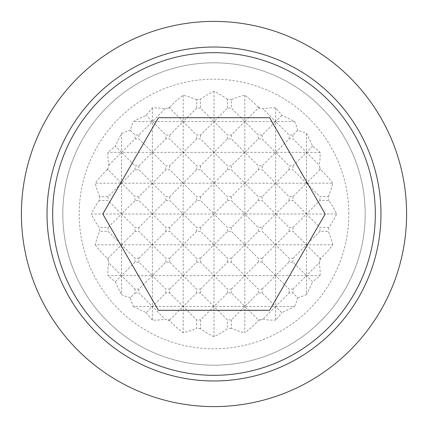 <?xml version="1.0" encoding="UTF-8"?>
<svg xmlns="http://www.w3.org/2000/svg" width="428" height="428" viewBox="0 0 428 428"><rect width="100%" height="100%" fill="white"/><g stroke="black" fill="none" stroke-linecap="round" stroke-linejoin="round"><path stroke-width="0.32" stroke-dasharray="2.14 1.6" d="M336.659 214L306.448 214L319.93 227.482L328.768 227.482A128.882 91.132 180 0 0 336.659 214A128.882 91.132 0 0 0 328.768 200.518L319.93 200.518L306.448 214L183.184 214L196.666 227.482L200.518 227.482L214 214L227.482 227.482L231.334 227.482L244.816 214L258.298 227.482L262.15 227.482L275.632 214L289.114 227.482L292.966 227.482L306.448 214L292.966 200.518L289.114 200.518L275.632 214L262.15 200.518L258.298 200.518L244.816 214L231.334 200.518L227.482 200.518L214 214L200.518 200.518L196.666 200.518L183.184 214L91.341 214A128.882 91.132 180 0 0 99.232 227.482L108.07 227.482L121.552 214L135.034 227.482L138.886 227.482L152.368 214L165.85 227.482L169.702 227.482L183.184 214L169.702 200.518L165.85 200.518L152.368 214L138.886 200.518L135.034 200.518L121.552 214L108.07 200.518L99.232 200.518A115.56 115.56 0 0 1 99.745 196.666L108.07 196.666L121.552 183.184L95.278 183.184A120.049 84.888 180 0 0 99.745 196.666M328.255 196.666A120.049 84.888 180 0 0 332.722 183.184L152.368 183.184L165.85 196.666L169.702 196.666L183.184 183.184L196.666 196.666L200.518 196.666L214 183.184L227.482 196.666L231.334 196.666L244.816 183.184L258.298 196.666L262.15 196.666L275.632 183.184L289.114 196.666L292.966 196.666L306.448 183.184L319.93 196.666L328.255 196.666A115.56 115.56 0 0 1 328.768 200.518M332.722 183.184A133.643 94.497 0 0 0 320.733 169.702L319.93 169.702L306.448 183.184L292.966 169.702L289.114 169.702L275.632 183.184L262.15 169.702L258.298 169.702L244.816 183.184L231.334 169.702L227.482 169.702L214 183.184L200.518 169.702L196.666 169.702L183.184 183.184L169.702 169.702L165.85 169.702L152.368 183.184L121.552 183.184L135.034 196.666L138.886 196.666L152.368 183.184L138.886 169.702L135.034 169.702L121.552 183.184L108.07 169.702L107.268 169.702A115.56 115.56 0 0 1 108.07 167.819L108.07 169.702M319.93 169.702L319.93 167.819A115.56 115.56 0 0 1 320.733 169.702M319.93 167.819A132.327 93.572 90 0 0 319.197 165.117A106.123 75.039 180 0 0 320.048 152.368A134.761 95.289 0 0 0 312.606 146.21A132.327 93.572 90 0 0 306.448 133.386A84.637 59.85 -90 0 0 297.594 130.406A84.637 59.85 180 0 0 294.614 121.552A132.327 93.572 0 0 0 281.79 115.394A134.761 95.289 90 0 0 275.632 107.952A106.123 75.039 -90 0 0 262.883 108.803A132.327 93.572 0 0 0 260.181 108.07L258.298 108.07L244.816 121.552L231.334 108.07L227.482 108.07L214 121.552L200.518 108.07L196.666 108.07L183.184 121.552L169.702 108.07L167.819 108.07A115.56 115.56 0 0 1 169.702 107.268L169.702 108.07M258.298 108.07L258.298 107.268A115.56 115.56 0 0 1 260.181 108.07M258.298 107.268A133.643 94.497 90 0 0 244.816 95.278A120.049 84.888 -90 0 0 231.334 99.745L231.334 108.07M227.482 108.07L227.482 99.232A115.56 115.56 0 0 1 231.334 99.745M227.482 99.232A128.882 91.132 90 0 0 214 91.341A128.882 91.132 -90 0 0 200.518 99.232L200.518 108.07M196.666 108.07L196.666 99.745A115.56 115.56 0 0 1 200.518 99.232M196.666 99.745A120.049 84.888 90 0 0 183.184 95.278A133.643 94.497 -90 0 0 169.702 107.268M167.819 108.07A132.327 93.572 0 0 0 165.117 108.803A106.123 75.039 90 0 0 152.368 107.952A134.761 95.289 -90 0 0 146.21 115.394A132.327 93.572 0 0 0 133.386 121.552A84.637 59.85 180 0 0 130.406 130.406A84.637 59.85 90 0 0 121.552 133.386A132.327 93.572 -90 0 0 115.394 146.21A134.761 95.289 0 0 0 107.952 152.368A106.123 75.039 180 0 0 108.803 165.117A132.327 93.572 -90 0 0 108.07 167.819M107.268 169.702A133.643 94.497 0 0 0 95.278 183.184M99.232 200.518A128.882 91.132 0 0 0 91.341 214M133.386 306.448A132.327 93.572 180 0 0 146.21 312.606L152.368 306.448L133.386 306.448A84.637 59.85 0 0 1 130.406 297.594L135.034 292.966L135.034 289.114L138.886 289.114L152.368 275.632L107.952 275.632A134.761 95.289 180 0 0 115.394 281.79L121.552 275.632L135.034 289.114M169.702 319.93L183.184 306.448L152.368 306.448L165.117 319.197A132.327 93.572 180 0 0 167.819 319.93L169.702 319.93L169.702 320.733A133.643 94.497 -90 0 0 183.184 332.722A120.049 84.888 90 0 0 196.666 328.255L196.666 319.93L200.518 319.93L214 306.448L227.482 319.93L231.334 319.93L244.816 306.448L183.184 306.448L196.666 319.93M260.181 319.93A132.327 93.572 180 0 0 262.883 319.197L275.632 306.448L244.816 306.448L258.298 319.93L260.181 319.93A115.56 115.56 0 0 1 258.298 320.733L258.298 319.93M294.614 306.448A84.637 59.85 0 0 0 297.594 297.594L292.966 292.966L289.114 292.966L275.632 306.448L281.79 312.606A132.327 93.572 180 0 0 294.614 306.448L275.632 306.448L262.15 292.966L258.298 292.966L244.816 306.448L231.334 292.966L227.482 292.966L214 306.448L200.518 292.966L196.666 292.966L183.184 306.448L169.702 292.966L165.85 292.966L152.368 306.448L138.886 292.966L135.034 292.966M169.702 289.114L183.184 275.632L152.368 275.632L165.85 289.114L169.702 289.114L169.702 292.966M200.518 289.114L214 275.632L183.184 275.632L196.666 289.114L200.518 289.114L200.518 292.966M262.15 289.114L275.632 275.632L244.816 275.632L258.298 289.114L262.15 289.114L262.15 292.966M231.334 289.114L244.816 275.632L214 275.632L227.482 289.114L231.334 289.114L231.334 292.966M292.966 289.114L306.448 275.632L275.632 275.632L289.114 289.114L292.966 289.114L292.966 292.966M320.048 275.632A106.123 75.039 0 0 0 319.197 262.883L306.448 275.632L312.606 281.79A134.761 95.289 180 0 0 320.048 275.632L306.448 275.632L292.966 262.15L289.114 262.15L275.632 275.632L262.15 262.15L258.298 262.15L244.816 275.632L231.334 262.15L227.482 262.15L214 275.632L200.518 262.15L196.666 262.15L183.184 275.632L169.702 262.15L165.85 262.15L152.368 275.632L138.886 262.15L135.034 262.15L121.552 275.632L108.803 262.883A106.123 75.039 0 0 0 107.952 275.632M95.278 244.816A133.643 94.497 180 0 0 107.268 258.298L108.07 258.298L121.552 244.816L95.278 244.816A120.049 84.888 0 0 1 99.745 231.334A115.56 115.56 0 0 1 99.232 227.482M138.886 258.298L152.368 244.816L121.552 244.816L135.034 258.298L138.886 258.298L138.886 262.15M169.702 258.298L183.184 244.816L152.368 244.816L165.85 258.298L169.702 258.298L169.702 262.15M231.334 258.298L244.816 244.816L214 244.816L227.482 258.298L231.334 258.298L231.334 262.15M200.518 258.298L214 244.816L183.184 244.816L196.666 258.298L200.518 258.298L200.518 262.15M262.15 258.298L275.632 244.816L244.816 244.816L258.298 258.298L262.15 258.298L262.15 262.15M292.966 258.298L306.448 244.816L275.632 244.816L289.114 258.298L292.966 258.298L292.966 262.15M332.722 244.816A120.049 84.888 0 0 0 328.255 231.334L319.93 231.334L306.448 244.816L319.93 258.298L320.733 258.298A133.643 94.497 180 0 0 332.722 244.816L306.448 244.816L292.966 231.334L289.114 231.334L275.632 244.816L262.15 231.334L258.298 231.334L244.816 244.816L231.334 231.334L227.482 231.334L214 244.816L200.518 231.334L196.666 231.334L183.184 244.816L169.702 231.334L165.85 231.334L152.368 244.816L138.886 231.334L135.034 231.334L121.552 244.816L108.07 231.334L99.745 231.334M294.614 121.552L152.368 121.552L146.21 115.394M165.117 108.803L152.368 121.552L133.386 121.552M281.79 115.394L275.632 121.552L262.883 108.803M130.406 130.406L135.034 135.034L138.886 135.034L152.368 121.552L165.85 135.034L169.702 135.034L183.184 121.552L196.666 135.034L200.518 135.034L214 121.552L227.482 135.034L231.334 135.034L244.816 121.552L258.298 135.034L262.15 135.034L275.632 121.552L289.114 135.034L292.966 135.034L297.594 130.406M320.048 152.368L121.552 152.368L115.394 146.21M312.606 146.21L306.448 152.368L292.966 138.886L289.114 138.886L275.632 152.368L262.15 138.886L258.298 138.886L244.816 152.368L231.334 138.886L227.482 138.886L214 152.368L200.518 138.886L196.666 138.886L183.184 152.368L169.702 138.886L165.85 138.886L152.368 152.368L138.886 138.886L135.034 138.886L121.552 152.368L107.952 152.368M108.803 165.117L121.552 152.368L135.034 165.85L138.886 165.85L152.368 152.368L165.85 165.85L169.702 165.85L183.184 152.368L196.666 165.85L200.518 165.85L214 152.368L227.482 165.85L231.334 165.85L244.816 152.368L258.298 165.85L262.15 165.85L275.632 152.368L289.114 165.85L292.966 165.85L306.448 152.368L319.197 165.117M319.93 200.518L319.93 196.666M319.93 231.334L319.93 227.482M328.768 227.482A115.56 115.56 0 0 1 328.255 231.334M306.448 133.386L306.448 294.614A132.327 93.572 90 0 0 312.606 281.79M319.197 262.883A132.327 93.572 90 0 0 319.93 260.181L319.93 258.298M292.966 165.85L292.966 169.702M292.966 135.034L292.966 138.886M292.966 196.666L292.966 200.518M292.966 227.482L292.966 231.334M297.594 297.594A84.637 59.85 -90 0 0 306.448 294.614M289.114 169.702L289.114 165.85M289.114 138.886L289.114 135.034M289.114 200.518L289.114 196.666M289.114 231.334L289.114 227.482M289.114 262.15L289.114 258.298M289.114 292.966L289.114 289.114M275.632 107.952L275.632 320.048A134.761 95.289 90 0 0 281.79 312.606M262.15 165.85L262.15 169.702M262.15 135.034L262.15 138.886M262.15 196.666L262.15 200.518M262.15 227.482L262.15 231.334M262.883 319.197A106.123 75.039 -90 0 0 275.632 320.048M258.298 169.702L258.298 165.85M258.298 138.886L258.298 135.034M258.298 200.518L258.298 196.666M258.298 231.334L258.298 227.482M258.298 262.15L258.298 258.298M258.298 292.966L258.298 289.114M244.816 95.278L244.816 332.722A133.643 94.497 90 0 0 258.298 320.733M231.334 165.85L231.334 169.702M231.334 135.034L231.334 138.886M231.334 196.666L231.334 200.518M231.334 227.482L231.334 231.334M231.334 319.93L231.334 328.255A120.049 84.888 -90 0 0 244.816 332.722M227.482 169.702L227.482 165.85M227.482 138.886L227.482 135.034M227.482 200.518L227.482 196.666M227.482 231.334L227.482 227.482M227.482 262.15L227.482 258.298M227.482 292.966L227.482 289.114M214 91.341L214 336.659A128.882 91.132 90 0 0 227.482 328.768L227.482 319.93M200.518 165.85L200.518 169.702M200.518 135.034L200.518 138.886M200.518 196.666L200.518 200.518M200.518 227.482L200.518 231.334M200.518 319.93L200.518 328.768A128.882 91.132 -90 0 0 214 336.659M196.666 169.702L196.666 165.85M196.666 138.886L196.666 135.034M196.666 200.518L196.666 196.666M196.666 231.334L196.666 227.482M196.666 262.15L196.666 258.298M196.666 292.966L196.666 289.114M183.184 95.278L183.184 332.722M108.07 196.666L108.07 200.518M108.07 227.482L108.07 231.334M108.07 258.298L108.07 260.181A115.56 115.56 0 0 1 107.268 258.298M169.702 165.85L169.702 169.702M169.702 135.034L169.702 138.886M169.702 196.666L169.702 200.518M169.702 227.482L169.702 231.334M165.85 169.702L165.85 165.85M165.85 200.518L165.85 196.666M165.85 138.886L165.85 135.034M165.85 231.334L165.85 227.482M165.85 262.15L165.85 258.298M165.85 292.966L165.85 289.114M152.368 107.952L152.368 320.048A106.123 75.039 90 0 0 165.117 319.197M138.886 135.034L138.886 138.886M138.886 165.85L138.886 169.702M138.886 196.666L138.886 200.518M138.886 227.482L138.886 231.334M138.886 289.114L138.886 292.966M146.21 312.606A134.761 95.289 -90 0 0 152.368 320.048M135.034 169.702L135.034 165.85M135.034 138.886L135.034 135.034M135.034 200.518L135.034 196.666M135.034 231.334L135.034 227.482M135.034 262.15L135.034 258.298M121.552 133.386L121.552 294.614A84.637 59.85 90 0 0 130.406 297.594M108.07 260.181A132.327 93.572 -90 0 0 108.803 262.883M115.394 281.79A132.327 93.572 -90 0 0 121.552 294.614M169.702 320.733A115.56 115.56 0 0 1 167.819 319.93M200.518 328.768A115.56 115.56 0 0 1 196.666 328.255M231.334 328.255A115.56 115.56 0 0 1 227.482 328.768M320.733 258.298A115.56 115.56 0 0 1 319.93 260.181M269.597 310.3L325.2 214L269.597 117.7L158.403 117.7L102.8 214L158.403 310.3L269.597 310.3M21.4 214A192.6 192.6 0 0 0 214 406.6A192.6 192.6 0 0 0 406.6 214A192.6 192.6 0 0 0 214 21.4A192.6 192.6 0 0 0 21.4 214M62.809 214A151.191 151.191 0 0 0 214 365.191A151.191 151.191 0 0 0 365.191 214A151.191 151.191 0 0 0 214 62.809A151.191 151.191 0 0 0 62.809 214A151.191 151.191 0 0 0 214 365.191A151.191 151.191 0 0 0 365.191 214A151.191 151.191 0 0 0 214 62.809A151.191 151.191 0 0 0 62.809 214M348.82 214A134.82 134.82 0 0 0 214 79.18A134.82 134.82 0 0 0 79.18 214A134.82 134.82 0 0 0 214 348.82A134.82 134.82 0 0 0 348.82 214"/><path stroke-width="0.64" d="M21.4 214A192.6 192.6 0 0 0 214 406.6A192.6 192.6 0 0 0 406.6 214A192.6 192.6 0 0 0 214 21.4A192.6 192.6 0 0 0 21.4 214M380.974 214A166.974 166.974 0 0 1 214 380.974A166.974 166.974 0 0 1 47.027 214A166.974 166.974 0 0 1 214 47.027A166.974 166.974 0 0 1 380.974 214M214 52.676A161.324 161.324 0 0 0 52.676 214A161.324 161.324 0 0 0 214 375.324A161.324 161.324 0 0 0 375.324 214A161.324 161.324 0 0 0 214 52.676M325.2 214L269.597 310.3L158.403 310.3L102.8 214L158.403 117.7L269.597 117.7L325.2 214"/></g></svg>

